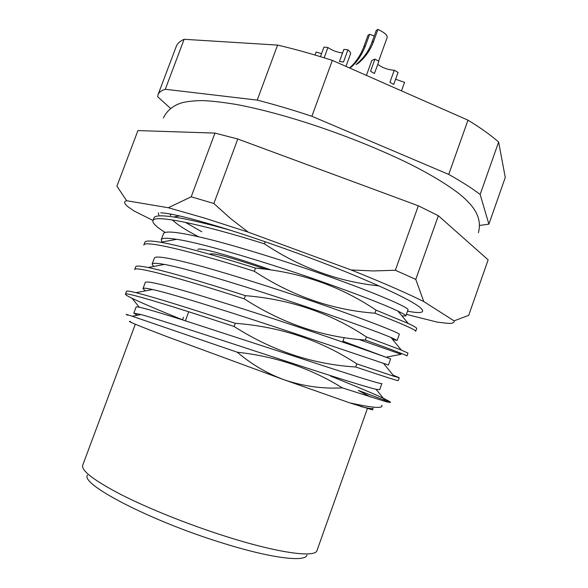 <?xml version="1.0" encoding="UTF-8"?>
<svg xmlns="http://www.w3.org/2000/svg" width="588" height="588" viewBox="0 0 588 588"><rect width="100%" height="100%" fill="white"/><g stroke="black" fill="none" stroke-linecap="round" stroke-linejoin="round"><path stroke-width="0.88" d="M137.305 315.241L133.821 313.11L140.929 314.543C159.23 319.409 228.181 342.319 289.81 362.443C332.977 376.585 367.184 387.316 376.048 389.307L379.686 389.675L381.877 383.501C382.707 385.059 346.428 373.387 292.287 355.6L182.846 319.99C152.365 310.376 136.791 306.032 136.122 306.965L133.821 313.11M145.376 290.876L142.994 288.561C143.193 287.841 146.361 288.157 152.49 289.516C173.342 293.926 240.463 315.322 299.689 335.116L388.433 365.023L390.616 358.871C391.851 359.268 356.071 346.398 302.151 328.302C265.614 315.969 221.698 301.901 192.732 293.258C162.082 284.276 146.265 280.667 145.28 282.438L142.994 288.568M153.615 266.46L152.123 264.1C152.483 262.902 156.57 263.012 164.397 264.431C187.528 268.451 252.708 288.473 309.523 307.899C348.118 321.099 380.142 332.837 390.939 337.461L397.143 340.445L392.564 339.438M152.123 264.1L154.401 258C155.702 255.39 171.762 258.264 202.581 266.629C231.694 274.721 275.596 288.546 311.978 301.107C365.67 319.512 400.957 333.572 399.318 334.315L397.143 340.445M162.023 242.013L161.23 239.728C161.766 237.956 166.911 237.817 176.672 239.309C201.794 243.006 264.931 261.763 319.328 280.777C357.864 294.375 384.096 304.488 398.01 311.133C403.419 313.727 406.021 315.337 405.823 315.962L401.942 315.881M161.23 239.728L163.501 233.642C165.11 230.202 181.405 232.348 212.393 240.095C241.653 247.644 285.548 261.234 321.776 274.015C375.24 292.721 410.034 307.958 407.991 309.847L405.823 315.962M198.413 236.677C185.529 229.959 176.856 224.373 172.387 219.927M170.799 214.113L170.307 215.429L171.453 214.23M201.743 231.745L185.257 222.286M360.738 406.514C368.639 408.476 372.763 409.042 373.115 408.219L372.52 409.902L349.581 402.817L283.982 379.73L167.529 336.851C137.555 325.399 125.266 320.306 130.661 321.585M358.901 339.445L401.119 354.292L386.066 357.239L342.907 341.194M306.965 555.006C305.562 562.525 270.223 558.181 220.559 542.423C149.029 520.248 79.806 483.858 87.516 475.133M135.306 324.238L82.724 465.189C81.144 470.687 94.131 480.594 121.694 494.912C148.992 508.73 188.821 524.672 225.3 536.249C278.197 553.124 315.521 558.041 317.028 550.464L367.368 408.631M415.687 331.323C416.098 329.986 402.501 323.944 374.894 313.206L375.997 310.111L408.212 323.444C414.062 326.193 416.885 327.876 416.694 328.486L415.687 331.323M406.992 355.931C407.102 355.453 393.21 350.154 365.317 340.048L366.427 336.946L401.288 350.044L407.991 353.087L406.992 355.931M399.267 377.768L398.26 380.627C398.069 381.002 383.883 376.46 355.703 366.993L356.813 363.876L394.092 376.327L399.267 377.768L393.071 375.085M342.341 387.889C310.861 368.309 275.838 356.416 237.273 352.219C251.414 364.251 266.981 373.417 283.982 379.73C303.077 386.235 322.533 388.955 342.341 387.889L386.169 401.729L390.52 402.501C390.638 400.773 365.692 390.27 330.434 376.004M388.176 402.229L388.969 401.854L358.224 390.388L370.837 397.135M265.151 241.741L264.387 243.829C199.494 223.396 153.527 214.348 152.946 220.706L153.997 217.891C154.71 215.509 161.274 215.201 173.703 216.979C187.631 219.104 206.52 223.528 230.364 230.239M152.946 220.706C152.321 222.911 155.908 226.512 163.707 231.496L165.191 232.429M144.861 242.285C145.346 240.595 150.624 240.588 160.693 242.263C180.898 245.902 212.503 254.516 255.493 268.106L254.332 271.281C189.424 250.525 143.898 240.029 143.803 245.1L144.861 242.278M135.696 266.754C135.997 265.658 140.142 265.908 148.125 267.496C167.404 271.582 199.832 280.968 245.409 295.654L244.24 298.844C179.311 277.764 134.248 265.798 134.637 269.583L135.696 266.754M125.435 294.147L126.501 291.31C126.648 290.707 129.808 291.163 135.975 292.67C154.049 297.271 187.146 307.48 235.288 323.304L234.112 326.502C169.16 305.099 124.553 291.655 125.435 294.147C125.303 294.691 127.5 296.08 132.05 298.307C142.112 303.099 158.944 310.273 182.545 319.813L183.485 317.263M237.273 352.219L132.19 316.226C125.972 314.183 124.494 313.852 127.765 315.227M197.899 249.577C197.877 246.71 229.416 255.273 271.134 270.002M349.581 402.817C372.696 407.954 383.457 408.756 381.862 405.235M170.52 108.354L157.65 96.711L158.04 94.69C158.914 92.338 161.325 90.53 165.279 89.273L257.221 100.1C274.5 104.539 292.721 109.934 311.883 116.27L448.717 174.423C461.727 181.699 472.208 188.381 480.153 194.466L488.893 224.153L479.617 225.447M158.04 94.69L176.246 46.452C177.341 43.519 179.965 41.131 184.132 39.293L277.587 45.1C294.948 49.12 313.198 54.221 332.345 60.388L467.982 120.158C480.741 127.971 490.958 135.262 498.631 142.031L505.276 177.48L488.893 224.153M257.221 100.1L277.587 45.1M332.345 60.388L311.883 116.27M184.132 39.293L165.279 89.273M498.631 142.031L480.153 194.466M448.717 174.423L467.982 120.158M210.019 254.126C212.525 252.443 231.224 257.507 266.114 269.311C231.224 257.507 212.525 252.443 210.019 254.126M356.813 363.876C320.93 340.254 280.425 326.73 235.288 323.304M366.427 336.946C330.691 313.125 290.354 299.365 245.409 295.654M375.997 310.111C340.415 286.099 300.248 272.097 255.493 268.106M264.387 243.829C300.431 267.79 338.622 281.806 378.966 285.878M254.332 271.281C292.251 296.087 332.433 310.06 374.894 313.206M244.24 298.844C282.321 323.437 322.68 337.174 365.317 340.048M234.112 326.502C272.362 350.896 312.889 364.391 355.703 366.993M342.569 52.957C337.269 52.369 332.382 50.561 327.898 47.532L324.142 57.793M347.927 49.848L343.488 62.012L339.445 61.505L343.877 49.385L347.927 49.848C349.992 51.501 350.86 52.839 350.536 53.861L345.964 66.393M327.898 47.532L323.966 47.077L320.453 56.654M160.759 212.797C170.461 213.238 190.843 218.177 221.911 227.607C258.411 238.809 305.834 255.706 344.597 271.355C384.603 287.708 409.564 299.579 419.479 306.965C426.197 312.5 422.206 313.911 407.513 311.199M158.797 214.987L158.407 212.812M406.389 314.367L437.193 322.121L448.306 323.393C452.657 323.496 454.575 322.65 454.061 320.857L423.772 301.548C405.58 292.581 381.369 282.049 351.139 269.943L248.165 232.12L204.359 218.023L168.293 207.74L126.655 200.729C123.509 201.522 124.002 203.566 128.118 206.858L133.983 210.93L153.034 220.471M168.293 207.74L191.218 196.804L213.87 203.507L237.787 139.003L214.943 133.094L137.923 130.587L116.916 186.168L126.655 200.729M191.218 196.804L214.943 133.094M454.061 320.857L468.695 315.359L488.136 259.845L438.347 215.715L418.325 205.785L237.787 139.003M438.347 215.715L415.767 279.381L395.356 270.252L418.325 205.785M423.772 301.548L415.767 279.381M395.356 270.252L373.306 270.95L351.139 269.943M248.165 232.12L230.481 218.479L213.87 203.507M369.646 34.295L365.442 45.835C361.973 54.633 357.306 61.674 351.433 66.973L349.573 67.958C355.762 62.468 360.517 55.397 363.84 46.739L368.029 35.243L369.646 34.295L374.24 35.964M358.019 63.504L356.115 64.511C363.597 58.33 368.897 50.869 371.998 42.138L376.269 30.4L377.959 29.4C384.449 32.516 387.521 35.206 387.183 37.485L378.584 61.189M377.959 29.4L373.674 41.189C370.55 49.907 365.339 57.337 358.041 63.489M374.96 59.094L378.856 61.343L374.446 73.507L370.528 71.28L374.96 59.094L371.822 60.476L366.405 75.396M394.261 70.244L398.069 72.442L393.725 84.459L389.91 82.291L394.261 70.244C388.131 69.876 382.634 67.899 377.775 64.32M395.606 79.262L404.551 82.327L401.479 90.853M315.036 55.029L316.146 52.016L321.548 53.67M365.442 45.835L363.84 46.739M373.674 41.189L371.998 42.138M342.606 342.047L344.208 337.571L342.606 342.047M185.374 320.798L188.704 311.794L185.374 320.798M132.19 316.226L140.929 314.543M386.169 401.729L376.048 389.307M135.975 292.67L152.49 289.516M394.092 376.327L383.611 363.516M148.125 267.496L164.397 264.431M401.288 350.044L390.939 337.461M160.693 242.263L176.672 239.309M408.212 323.444L398.01 311.133M173.703 216.979L179.502 215.928M139.26 307.208L132.05 298.307M164.625 232.635L163.707 231.496M163.368 118.026C166.992 110.426 173.328 105.296 182.398 102.628C188.41 101.29 195.113 100.621 202.515 100.614C210.952 100.871 222.382 102.18 236.788 104.539C287.789 114.256 350.389 135.997 400.671 159.591C432.841 174.709 457.618 191.056 466.086 199.883C477.397 210.497 481.499 221.433 478.397 232.686"/></g></svg>
